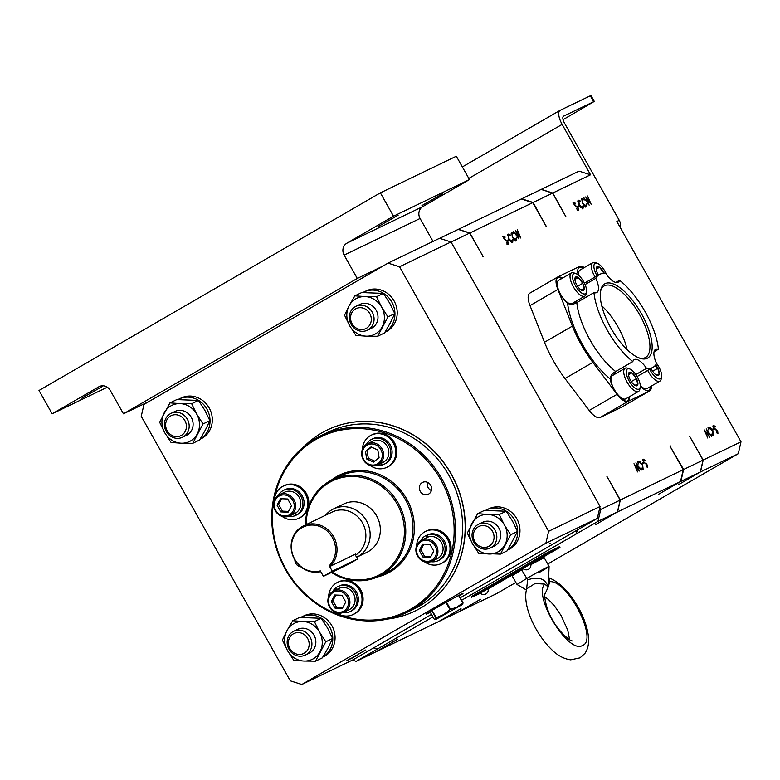 <?xml version="1.0" encoding="UTF-8"?>
<svg xmlns="http://www.w3.org/2000/svg" width="780" height="780" viewBox="0 0 780 780"><rect width="100%" height="100%" fill="white"/><g stroke="black" fill="none" stroke-linecap="round" stroke-linejoin="round"><path stroke-width="1.17" d="M561.746 278.538A16.263 6.377 59.9 0 0 557.642 277.67M635.827 374.575L646.532 368.375A16.263 6.377 59.9 0 0 634.208 359.658A16.263 6.377 59.9 0 0 632.814 361.589L615.673 371.504C612.173 373.435 610.35 375.901 610.194 378.904A60.304 23.663 -120.1 0 1 582.358 344.243A60.304 23.663 -120.1 0 1 567.587 303.284A16.263 6.377 -120.1 0 1 560.43 294.226A16.263 6.377 -120.1 0 1 558.041 277.378A16.263 6.377 -120.1 0 1 562.594 278.041M578.175 274.95A16.263 6.377 -120.1 0 1 579.413 267.072A16.263 6.377 -120.1 0 1 583.966 267.735M583.118 268.232A16.263 6.377 59.9 0 0 579.004 267.365M654.059 351.77L658.417 349.245A16.263 6.377 59.9 0 0 655.58 349.362A16.263 6.377 59.9 0 0 656.584 363.529A53.605 21.031 59.9 0 1 653.045 367.322L637.094 376.555M613.636 372.898L614.357 372.489A16.263 6.377 -120.1 0 1 616.298 373.337M629.723 396.532A16.263 6.377 -120.1 0 1 628.027 400.813A16.263 6.377 -120.1 0 1 614.123 389.522A16.263 6.377 -120.1 0 1 610.194 378.904M488.075 588.734L480.295 593.122A4.612 4.612 0 0 0 488.075 588.734M530.751 564.038L522.971 568.425A4.612 4.612 0 0 0 530.751 564.038M503.48 579.14L504.026 578.867M493.301 585.039L493.847 584.766M492.258 585.634L492.833 585.341M490.298 586.765L491.654 586.063M490.708 586.521L491.566 586.15M481.084 592.312L480.236 592.761M480.022 592.829L480.909 592.39M475.634 595.393L476.278 595.042M491.4 586.706L493.291 585.653M492.209 586.277L493.243 585.692M520.904 569.478L520.182 569.907L520.904 569.478M517.042 571.74L516.331 572.072M504.524 578.916L505.011 578.653M502.223 580.32L501.706 580.593L502.223 580.32M496.948 583.352L496.411 583.674L496.948 583.352M496.07 583.879L495.358 584.21M520.26 569.77L519.441 570.258L520.289 569.839M513.425 573.729L512.606 574.216L513.425 573.729M509.652 575.903L508.833 576.322L509.642 575.942M500.701 581.012L498.44 582.319L500.994 580.925M505.401 578.399L505.918 577.99L505.401 578.399M496.899 583.323L497.396 582.884M495.115 584.279L495.115 584.279C492.151 585.985 492.248 585.956 495.417 584.181L495.095 584.249C492.151 585.985 492.248 585.956 495.417 584.181L495.183 584.22M492.814 585.595L493.828 585.058M494.052 584.912L495.251 584.24M658.417 349.245A53.605 21.031 59.9 0 0 645.177 311.776A53.605 21.031 59.9 0 0 619.564 280.283L615.81 282.457M586.501 291.827L586.15 293.904A13.396 5.255 -120.1 0 1 584.844 296.127A13.396 5.255 -120.1 0 1 576.264 291.115A13.396 5.255 -120.1 0 1 571.418 272.932A13.396 5.255 -120.1 0 1 574.002 272.922L575.971 273.644A11.612 4.553 59.9 0 0 572.608 277.885A11.612 4.553 59.9 0 0 577.941 289.419A11.612 4.553 59.9 0 0 586.501 291.827A11.612 4.553 59.9 0 0 581.178 278.002A11.612 4.553 59.9 0 0 575.971 273.644M571.418 272.932L558.617 280.351A13.396 5.255 59.9 0 0 563.462 298.526A13.396 5.255 59.9 0 0 572.042 303.537L584.844 296.127M641.384 313.609A42.88 16.829 59.9 0 0 600.551 290.959A42.88 16.829 59.9 0 0 611.003 328.263A42.88 16.829 59.9 0 0 639.415 358.098A42.88 16.829 59.9 0 0 641.384 313.609M638.527 357.747A41.311 16.204 59.9 0 0 645.46 357.513A41.311 16.204 59.9 0 0 639.571 314.603A41.311 16.204 59.9 0 0 604.061 286.016A41.311 16.204 59.9 0 0 600.415 291.905M649.74 369.242A11.612 4.553 59.9 0 0 653.006 374.41A11.612 4.553 59.9 0 0 661.567 376.818L661.206 378.885A13.396 5.255 -120.1 0 1 659.909 381.118A13.396 5.255 -120.1 0 1 651.329 376.106A13.396 5.255 -120.1 0 1 647.702 370.412M640.263 385.486A13.396 5.255 59.9 0 0 647.108 388.528L659.909 381.118M640.195 387.124L639.844 389.191A13.396 5.255 -120.1 0 1 638.547 391.423A13.396 5.255 -120.1 0 1 629.967 386.412A13.396 5.255 -120.1 0 1 625.111 368.228A13.396 5.255 -120.1 0 1 627.695 368.209L629.675 368.94A11.612 4.553 59.9 0 0 626.301 373.181A11.612 4.553 59.9 0 0 631.634 384.706A11.612 4.553 59.9 0 0 640.195 387.124A11.612 4.553 59.9 0 0 634.871 373.298A11.612 4.553 59.9 0 0 629.675 368.94M625.111 368.228L612.31 375.638A13.396 5.255 59.9 0 0 617.165 393.822A13.396 5.255 59.9 0 0 625.745 398.834L638.547 391.423M506.142 577.658L505.596 577.931M495.963 583.557L495.417 583.83M491.332 586.18L491.927 585.8L491.332 586.18M491.351 586.209L491.946 585.838L491.351 586.209M627.149 349.674A40.511 15.893 59.9 0 0 618.072 327.025A40.511 15.893 59.9 0 0 601.75 305.789M606.538 274.502A11.612 4.553 59.9 0 0 602.54 267.696A11.612 4.553 59.9 0 0 597.343 263.338A11.612 4.553 59.9 0 0 597.08 275.857M661.567 376.818A11.612 4.553 59.9 0 0 656.467 363.285M574.889 279.484L578.214 277.563A7.742 3.032 59.9 0 0 574.996 277.992A7.742 3.032 59.9 0 0 574.928 278.304A7.742 3.032 59.9 0 0 576.342 284.144A7.742 3.032 59.9 0 0 578.477 287.508A7.742 3.032 59.9 0 0 580.905 289.858L584.113 289.429L582.767 283.276L578.214 277.563L574.909 278.421M651.085 368.462A7.742 3.032 59.9 0 0 651.407 369.135A7.742 3.032 59.9 0 0 653.542 372.499A7.742 3.032 59.9 0 0 655.96 374.848L659.178 374.419L657.832 368.267L654.8 365.976M628.582 374.77L631.907 372.85A7.742 3.032 59.9 0 0 628.69 373.288A7.742 3.032 59.9 0 0 628.621 373.601A7.742 3.032 59.9 0 0 630.035 379.441A7.742 3.032 59.9 0 0 632.17 382.805A7.742 3.032 59.9 0 0 634.598 385.154L637.806 384.725L636.46 378.573L631.907 372.85L628.602 373.718M177.967 399.584A22.688 20.865 64.3 0 1 178.971 399.058A22.688 20.865 64.3 0 1 206.885 409.042A22.688 20.865 64.3 0 1 200.089 439.189L202.234 438.165A22.688 20.865 64.3 0 0 209.167 407.95A22.688 20.865 64.3 0 0 181.243 397.966L178.971 399.058M293.777 631.215L297.706 629.323A13.25 12.188 64.3 0 1 314.008 635.154A13.25 12.188 64.3 0 1 309.221 653.201L305.292 655.093A13.25 12.188 -115.7 0 0 310.079 637.045A13.25 12.188 -115.7 0 0 293.777 631.215A13.25 12.188 -115.7 0 0 288.98 649.262A13.25 12.188 -115.7 0 0 305.292 655.093M307.622 638.401A11.105 10.218 -115.7 0 0 293.319 633.847A11.105 10.218 -115.7 0 0 289.926 648.638A11.105 10.218 -115.7 0 0 304.229 653.192A11.105 10.218 -115.7 0 0 307.622 638.401M355.933 306.325L359.863 304.434A13.25 12.188 64.3 0 1 376.165 310.264A13.25 12.188 64.3 0 1 371.368 328.302L367.439 330.203A13.25 12.188 -115.7 0 0 372.235 312.156A13.25 12.188 -115.7 0 0 355.933 306.325A13.25 12.188 -115.7 0 0 351.136 324.373A13.25 12.188 -115.7 0 0 367.439 330.203M369.769 313.511A11.105 10.218 -115.7 0 0 355.475 308.958A11.105 10.218 -115.7 0 0 352.082 323.749A11.105 10.218 -115.7 0 0 366.376 328.302A11.105 10.218 -115.7 0 0 369.769 313.511M325.552 515.258A26.793 24.638 64.3 0 1 333.469 508.95A26.793 24.638 64.3 0 1 366.434 520.738A26.793 24.638 64.3 0 1 356.743 557.222A26.793 24.638 64.3 0 1 356.616 557.281M356.743 557.222L366.922 552.318A26.793 24.638 -115.7 0 0 376.613 515.833A26.793 24.638 -115.7 0 0 343.639 504.036L333.469 508.95M320.755 571.603A24.55 22.571 64.3 0 1 294.528 559.358A24.55 22.571 64.3 0 1 303.41 525.934L332.26 512.021A24.55 22.571 64.3 0 1 362.466 522.824A24.55 22.571 64.3 0 1 355.456 555.224M303.41 525.934A24.55 22.571 64.3 0 1 333.616 536.728A24.55 22.571 64.3 0 1 330.262 566.28L329.228 565.724A23.624 21.713 -115.7 0 0 332.309 537.43A23.624 21.713 -115.7 0 0 301.909 527.748A23.624 21.713 -115.7 0 0 294.703 559.201A23.624 21.713 -115.7 0 0 320.307 570.882L320.375 570.921M355.339 555.009L355.768 553.985L330.262 566.28M278.479 495.241A13.933 12.812 64.3 0 1 283.764 490.23A13.933 12.812 64.3 0 1 300.904 496.363A13.933 12.812 64.3 0 1 296.654 514.917L295.601 513.055A11.788 10.842 64.3 0 1 294.938 513.406A11.788 10.842 64.3 0 1 294.928 513.406L295.864 515.336A13.933 12.812 64.3 0 1 288.659 516.35M283.764 490.23L285.031 489.616A13.933 12.812 64.3 0 1 302.172 495.748A13.933 12.812 64.3 0 1 297.921 514.312L296.654 514.917M297.112 514.702L295.864 515.336M381.488 463.164L382.102 465.075A13.933 12.812 -115.7 0 0 383.867 464.392L385.135 463.778A13.933 12.812 -115.7 0 0 391.657 448.5A13.933 12.812 -115.7 0 0 373.025 438.672L371.767 439.286A13.933 12.812 -115.7 0 0 366.483 444.298M383.867 464.392A13.933 12.812 -115.7 0 0 390.39 449.114A13.933 12.812 -115.7 0 0 371.767 439.286M438.116 560.664L439.384 560.059A13.933 12.812 -115.7 0 0 445.37 543.085A13.933 12.812 -115.7 0 0 428.337 534.505L427.069 535.109A13.933 12.812 -115.7 0 1 444.103 543.699A13.933 12.812 -115.7 0 1 438.116 560.664A13.933 12.812 -115.7 0 1 430.911 561.678M421.785 539.984A11.788 10.842 64.3 0 1 436.293 545.171A11.788 10.842 64.3 0 1 432.032 561.22A11.788 10.842 64.3 0 1 417.514 556.033A11.788 10.842 64.3 0 1 421.785 539.984L426.943 537.488A11.788 10.842 64.3 0 1 427.138 537.4L426.241 535.45L427.508 534.846A13.933 12.812 -115.7 0 0 427.274 534.953A13.933 12.812 -115.7 0 0 427.05 535.06M426.241 535.45A13.933 12.812 -115.7 0 0 426.017 535.558A13.933 12.812 -115.7 0 0 420.732 540.569M342.907 612.632A13.933 12.812 -115.7 0 0 350.113 611.617L351.38 611.003A13.933 12.812 -115.7 0 0 355.202 590.187A13.933 12.812 -115.7 0 0 339.281 585.897L338.013 586.511A13.933 12.812 -115.7 0 0 335.556 588.091L336.668 589.534M350.113 611.617A13.933 12.812 -115.7 0 0 353.935 590.792A13.933 12.812 -115.7 0 0 338.013 586.511M335.936 589.885L334.883 588.695A13.933 12.812 -115.7 0 0 332.728 591.513M334.883 588.695L335.712 588.295M348.29 596.115A11.788 10.842 64.3 0 1 344.029 612.173A11.788 10.842 64.3 0 1 329.521 606.986A11.788 10.842 64.3 0 1 333.781 590.928A11.788 10.842 64.3 0 1 348.29 596.115M333.781 590.928L338.939 588.442A11.788 10.842 64.3 0 1 353.447 593.629A11.788 10.842 64.3 0 1 349.186 609.687L344.029 612.173M329.989 606.674A10.725 9.857 -115.7 0 0 343.785 611.072A10.725 9.857 -115.7 0 0 347.061 596.788A10.725 9.857 -115.7 0 0 333.265 592.39A10.725 9.857 -115.7 0 0 329.989 606.674M328.633 596.622A17.872 16.429 64.3 0 1 337.565 582.358L338.618 581.851A17.872 16.429 64.3 0 1 360.604 589.709A17.872 16.429 64.3 0 1 354.139 614.035L353.087 614.542A17.872 16.429 64.3 0 1 336.365 612.651M337.565 582.358A17.872 16.429 64.3 0 1 359.551 590.216A17.872 16.429 64.3 0 1 353.087 614.542M294.04 499.834A11.788 10.842 64.3 0 1 289.78 515.892A11.788 10.842 64.3 0 1 275.272 510.705A11.788 10.842 64.3 0 1 279.532 494.647A11.788 10.842 64.3 0 1 294.04 499.834M279.532 494.647L284.69 492.16A11.788 10.842 64.3 0 1 299.198 497.348A11.788 10.842 64.3 0 1 295.601 513.055M275.74 510.393A10.725 9.857 -115.7 0 0 289.536 514.79A10.725 9.857 -115.7 0 0 292.812 500.516A10.725 9.857 -115.7 0 0 279.016 496.119A10.725 9.857 -115.7 0 0 275.74 510.393M282.116 516.38A17.872 16.429 -115.7 0 0 298.837 518.271A17.872 16.429 -115.7 0 0 305.302 493.935A17.872 16.429 -115.7 0 0 283.315 486.077A17.872 16.429 -115.7 0 0 274.385 500.341M298.837 518.271L299.89 517.764A17.872 16.429 -115.7 0 0 306.355 493.438A17.872 16.429 -115.7 0 0 284.369 485.569L283.315 486.077M361.793 455.559A11.788 10.842 64.3 0 1 367.536 443.703A11.788 10.842 64.3 0 1 383.526 453.092A11.788 10.842 64.3 0 1 377.783 464.948A11.788 10.842 64.3 0 1 361.793 455.559M367.536 443.703L372.694 441.217A11.788 10.842 64.3 0 1 388.684 450.606A11.788 10.842 64.3 0 1 382.941 462.462L377.783 464.948M382.151 453.385A10.725 9.857 -115.7 0 0 370.558 444.005A10.725 9.857 -115.7 0 0 362.398 455.627A10.725 9.857 -115.7 0 0 374 465.017A10.725 9.857 -115.7 0 0 382.151 453.385M362.388 449.397A17.872 16.429 64.3 0 1 371.319 435.133L372.372 434.626A17.872 16.429 64.3 0 1 395.567 445.058A17.872 16.429 64.3 0 1 387.894 466.82L386.841 467.317A17.872 16.429 64.3 0 1 370.12 465.436M371.319 435.133A17.872 16.429 64.3 0 1 394.514 445.565A17.872 16.429 64.3 0 1 386.841 467.317M427.138 537.4A11.788 10.842 64.3 0 1 427.84 537.108A11.788 10.842 64.3 0 1 441.451 542.675A11.788 10.842 64.3 0 1 437.19 558.733L432.032 561.22M417.992 555.721A10.725 9.857 -115.7 0 0 431.788 560.118A10.725 9.857 -115.7 0 0 435.065 545.844A10.725 9.857 -115.7 0 0 421.268 541.447A10.725 9.857 -115.7 0 0 417.992 555.721M416.637 545.668A17.872 16.429 64.3 0 1 425.568 531.414L426.621 530.907A17.872 16.429 64.3 0 1 448.607 538.765A17.872 16.429 64.3 0 1 442.143 563.092L441.09 563.599A17.872 16.429 64.3 0 1 424.369 561.707M425.568 531.414A17.872 16.429 64.3 0 1 447.554 539.273A17.872 16.429 64.3 0 1 441.09 563.599M332.124 572.12A52.533 48.301 -115.7 0 0 391.072 566.036A52.533 48.301 -115.7 0 0 397.098 503.968A52.533 48.301 -115.7 0 0 341.962 477.545A52.533 48.301 -115.7 0 0 306.16 524.608M305.536 524.911A53.605 49.286 64.3 0 1 332.377 479.71A53.605 49.286 64.3 0 1 398.327 503.295A53.605 49.286 64.3 0 1 378.944 576.274A53.605 49.286 64.3 0 1 331.432 572.452M294.879 559.962A6.572 6.045 -115.7 0 0 295.796 563.384A6.572 6.045 -115.7 0 0 300.768 566.797M420.244 491.341A6.572 6.045 -115.7 0 0 428.337 494.227A6.572 6.045 -115.7 0 0 430.716 485.277A6.572 6.045 -115.7 0 0 422.623 482.381A6.572 6.045 -115.7 0 0 420.244 491.341M431.389 490.523A6.572 6.045 64.3 0 1 428.103 487.558A6.572 6.045 64.3 0 1 427.43 482.313M406.312 612.67L413.41 609.248A98.27 90.353 -115.7 0 0 448.958 475.439A98.27 90.353 -115.7 0 0 328.048 432.208L320.96 435.63A98.27 90.353 64.3 0 1 441.86 478.861A98.27 90.353 64.3 0 1 406.312 612.67A98.27 90.353 64.3 0 1 285.412 569.439A98.27 90.353 64.3 0 1 320.96 435.63M440.632 479.534A97.198 89.368 -115.7 0 0 315.559 439.686A97.198 89.368 -115.7 0 0 285.88 569.127A97.198 89.368 -115.7 0 0 410.953 608.985A97.198 89.368 -115.7 0 0 440.632 479.534M459.206 596.017A21.079 0.575 150.6 0 0 462.969 593.492A21.079 0.575 150.6 0 0 461.38 594.126A21.079 0.575 150.6 0 0 440.642 605.426A21.079 0.575 150.6 0 0 426.231 614.192A21.079 0.575 150.6 0 0 427.82 613.558A21.079 0.575 150.6 0 0 430.345 612.28M414.853 611.13A100.591 92.489 -115.7 0 0 414.921 611.101A100.591 92.489 -115.7 0 0 420.595 608.098A100.591 92.489 -115.7 0 0 452.975 477.194A100.591 92.489 -115.7 0 0 327.541 429.877A100.591 92.489 -115.7 0 0 327.483 429.907M387.845 619.027A100.591 92.489 -115.7 0 0 414.794 611.159A100.591 92.489 -115.7 0 0 420.469 608.156A100.591 92.489 -115.7 0 0 452.848 477.262A100.591 92.489 -115.7 0 0 327.415 429.936A100.591 92.489 -115.7 0 0 321.74 432.939A100.591 92.489 -115.7 0 0 304.473 446.121M182.54 437.248L186.469 435.347A13.25 12.188 -115.7 0 0 191.266 417.3A13.25 12.188 -115.7 0 0 174.954 411.469L171.025 413.371A13.25 12.188 -115.7 0 0 166.228 431.418A13.25 12.188 -115.7 0 0 182.54 437.248A13.25 12.188 -115.7 0 0 187.336 419.201A13.25 12.188 -115.7 0 0 171.025 413.371M184.87 420.556A11.105 10.218 -115.7 0 0 170.576 415.994A11.105 10.218 -115.7 0 0 167.183 430.794A11.105 10.218 -115.7 0 0 181.477 435.347A11.105 10.218 -115.7 0 0 184.87 420.556M300.719 617.428A22.688 20.865 64.3 0 1 301.714 616.912A22.688 20.865 64.3 0 1 329.638 626.896A22.688 20.865 64.3 0 1 322.842 657.033L324.987 656.009A22.688 20.865 64.3 0 0 331.919 625.794A22.688 20.865 64.3 0 0 303.995 615.81L301.714 616.912M362.866 292.539A22.688 20.865 64.3 0 1 363.87 292.022A22.688 20.865 64.3 0 1 391.794 301.997A22.688 20.865 64.3 0 1 384.998 332.144M363.87 292.022L366.151 290.921A22.688 20.865 64.3 0 1 394.066 300.904A22.688 20.865 64.3 0 1 387.143 331.12L384.979 332.163M102.287 386.49L81.803 398.19L102.287 386.49M442.435 193.859L421.96 205.549L442.435 193.859M398.131 215.221L377.647 226.912L398.131 215.221M492.521 531.356A11.105 10.218 -115.7 0 0 478.228 526.802A11.105 10.218 -115.7 0 0 474.835 541.593A11.105 10.218 -115.7 0 0 489.128 546.156A11.105 10.218 -115.7 0 0 492.521 531.356M494.988 530A13.25 12.188 -115.7 0 0 478.686 524.17A13.25 12.188 -115.7 0 0 473.889 542.217A13.25 12.188 -115.7 0 0 490.191 548.048A13.25 12.188 -115.7 0 0 494.988 530M490.191 548.048L494.12 546.156A13.25 12.188 -115.7 0 0 498.917 528.109A13.25 12.188 -115.7 0 0 482.615 522.278L478.686 524.17M485.618 510.383A22.688 20.865 64.3 0 1 486.623 509.867A22.688 20.865 64.3 0 1 514.537 519.85A22.688 20.865 64.3 0 1 507.741 549.988L509.886 548.974A22.688 20.865 64.3 0 0 516.818 518.749A22.688 20.865 64.3 0 0 488.904 508.765L486.623 509.867M700.323 472.017L680.881 481.387L658.583 494.257L680.501 481.572L683.231 469.667L669.923 446.053L683.611 469.492L703.043 460.112L700.323 472.017L678.405 484.702L700.489 471.929L738.27 453.716L547.745 564.018M432.939 616.883L356.187 661.333L375.619 651.963L397.702 639.191L375.784 651.885L438.701 621.553L460.999 608.673L439.081 621.367L458.523 611.998L480.519 599.264L458.689 611.91L496.47 593.697L515.882 582.455M563.072 119.671L594.292 101.41L563.608 116.152A6.786 2.662 -120.1 0 0 563.54 116.181A6.786 2.662 -120.1 0 0 564.535 123.22L619.252 220.321L616.843 221.481L741 441.821L703.209 460.034L689.734 436.498L703.043 460.112M521.313 198.998L541.096 189.433L552.591 193.099L565.9 216.713L552.757 193.021L590.538 174.798L562.136 124.381L468.809 178.405M552.591 193.099L533.149 202.469L546.078 226.268L532.769 202.654L521.274 198.988L458.357 229.32L469.852 232.986L483.161 256.61A204.399 187.931 -115.7 0 0 482.878 256.474M462.345 166.93L560.137 110.311A13.582 5.324 59.9 0 1 560.284 110.234L590.957 95.501L594.292 101.41M560.137 110.311A13.582 5.324 59.9 0 0 562.136 124.381M577.337 210.151L578 209.761L577.873 208.153L574.1 204.565L573.856 202.371L575.445 203.287L575.455 203.892L574.275 203.19L574.373 204.399L578.165 208.026L578.448 210.561L576.576 208.806L578.009 209.761L577.151 210.259M578.828 200.996L579.286 204.974L582.553 207.568L582.952 205.725L583.459 206.066L583.011 208.367L580.934 207.636L578.975 205.052L578.389 200.187L580.691 201.152L580.71 201.737L578.828 200.996L577.804 201.601M589.134 205.159L583.908 197.788L588.032 203.053L585.741 196.901L589.875 202.108L587.593 196.004L591.123 204.194L586.784 198.724L589.134 205.159M713.398 435.591L711.097 434.626L711.087 434.041L713.027 434.752L712.111 435.279L712.969 434.782L712.51 430.813L709.234 428.21L708.835 430.053L708.328 429.712L708.786 427.411L710.853 428.142L712.822 430.726L713.447 435.562M713.281 425.246L715.26 426.455L715.221 426.972L713.778 426.017L713.914 427.635L717.688 431.213L717.932 433.407L716.342 432.49L716.332 431.896L717.512 432.588L717.425 431.379L713.622 427.762L713.31 425.236M713.651 428.62L714.1 429.419L712.881 430.004L712.433 429.205L713.651 428.62L712.793 429.117L713.203 429.848M706.231 428.902L711.457 436.273L707.333 431.008L709.625 437.161L705.481 431.944L707.762 438.048L704.233 429.858L708.581 435.337L706.192 428.922M582.397 199.27L582.855 203.249L586.121 205.852L586.521 204.009L587.038 204.35L586.579 206.641L584.503 205.91L582.543 203.336L581.968 198.471L584.259 199.426L584.279 200.011L582.397 199.27L581.373 199.885M578.146 207.158L577.697 206.359L578.916 205.774L579.365 206.573L578.146 207.158M590.538 174.798L579.043 171.132L541.115 189.442M599.771 507.79L600.707 509.457L620.149 500.087L606.918 476.424L620.315 500.009L683.231 469.667M483.161 256.61L469.687 233.064L451.055 242.053M439.647 238.339L458.191 229.408L469.687 233.064M620.149 500.087L617.419 511.982L595.501 524.677L617.584 511.904L680.501 481.572M617.419 511.982L597.977 521.352L461.604 600.288M431.535 614.386L353.262 659.685L301.802 684.499L545.873 543.202L597.334 518.388L575.913 530.809A204.399 187.931 64.3 0 1 575.913 530.809L460.2 597.792M464.402 265.726A204.399 187.931 64.3 0 1 464.685 265.863L586.716 482.43A204.399 187.931 64.3 0 1 586.687 482.752M586.716 482.43L600.064 506.493L548.603 531.307L399.545 266.77L451.006 241.966L464.685 265.863M500.389 554.122L507.234 550.826L517.54 531.453L512.48 521.04L506.152 511.241L484.448 510.403L477.613 513.698L467.308 533.062L472.368 543.484L478.696 553.283L500.389 554.122L510.695 534.758L504.367 524.95A20.105 18.476 64.3 0 1 504.913 544.742A20.105 18.476 64.3 0 1 488.904 554.005A20.105 18.476 -115.7 0 1 472.368 543.484A20.105 18.476 64.3 0 1 471.822 523.692A20.105 18.476 64.3 0 1 487.822 514.42L477.613 513.698M499.307 514.537L487.822 514.42A20.105 18.476 64.3 0 1 504.367 524.95L499.307 514.537L506.152 511.241M517.54 531.453L510.695 534.758M451.006 241.966L439.51 238.3L388.05 263.113L149.097 401.447L123.454 413.81L110.302 390.468A8.931 8.21 64.3 0 0 99.313 386.539A8.931 8.21 64.3 0 0 98.806 386.802L52.153 413.81L39 390.478L380.357 192.855L393.51 216.197L346.856 243.204L422.819 206.583A8.931 8.21 -115.7 0 0 420.089 218.478L433.017 241.429M382.931 266.077L357.289 278.44L123.454 413.81M107.299 387.221L52.153 413.81M393.51 216.197L469.472 179.576L456.319 156.234L380.357 192.855M469.472 179.576L422.819 206.583M420.089 218.478L344.136 255.099L357.289 278.44M344.136 255.099A8.931 8.21 64.3 0 1 346.856 243.204M462.706 604.354L435.572 619.612L462.774 604.295L462.988 602.735L458.854 595.403M458.63 595.51L462.764 602.842A17.872 0.487 -29.4 0 1 462.988 602.735M462.764 602.842L457.168 607.025L450.548 609.394L446.462 602.14M445.916 602.443L450.002 609.697L443.625 614.601L436.215 617.682L432.101 610.389M450.002 609.697A17.872 0.487 -29.4 0 1 450.548 609.394M431.779 610.584L435.893 617.887L435.298 619.632M435.61 619.505L434.314 619.31L429.994 611.657M164.707 432.676A20.105 18.476 64.3 0 1 164.171 412.883A20.105 18.476 64.3 0 1 180.17 403.621L169.962 402.889L159.647 422.263L164.707 432.676L171.044 442.474L181.252 443.206A20.105 18.476 64.3 0 1 164.707 432.676M197.252 433.943A20.105 18.476 64.3 0 1 181.252 443.206L192.738 443.323L203.044 423.95L196.716 414.151A20.105 18.476 64.3 0 1 197.252 433.943M191.656 403.738L196.716 414.151A20.105 18.476 -115.7 0 0 180.17 403.621L191.656 403.738L198.49 400.442L176.797 399.594L169.962 402.889M192.738 443.323L199.573 440.017L205.364 430.034L209.878 420.654L203.044 423.95M209.878 420.654L204.818 410.241L198.49 400.442M350.932 658.32L346.593 660.826L351.136 658.242M351.37 658.466L358.878 654.186L351.195 658.593M550.251 543.163L549.617 543.494M348.933 659.636L356.44 655.356L348.767 659.763M358.332 654.245L365.859 649.954L358.293 654.167M149.097 401.447L143.978 404.41L141.248 416.305L290.306 680.833L301.802 684.499M388.05 263.113L399.545 266.77M548.603 531.307L545.873 543.202M597.334 518.388L600.064 506.493M355.826 655.678L349.703 659.256L355.7 655.736M349.44 659.246L350.113 658.73M348.046 659.899L347.334 660.397M364.016 650.881L358.371 654.157L364.016 650.881M423.881 544.089L420.878 549.744L424.671 556.481L430.755 556.715M422.731 544.05L419.299 550.505L423.091 557.242L430.326 557.524L433.758 551.07L429.965 544.333L422.731 544.05M420.878 549.744L419.299 550.505M424.671 556.481L423.091 557.242M371.446 447.115L367.068 450.655L368.306 458.24L374.692 461.136M373.513 462.091L379.07 457.597L377.832 450.021L371.036 446.93L365.488 451.425L366.727 459.001L373.513 462.091M367.068 450.655L365.488 451.425M368.306 458.24L366.727 459.001M281.629 498.761L278.626 504.406L282.418 511.144L288.502 511.387M280.478 498.712L277.046 505.177L280.839 511.914L288.073 512.197L291.505 505.733L287.713 498.995L280.478 498.712M278.626 504.406L277.046 505.177M282.418 511.144L280.839 511.914M335.878 595.042L332.875 600.688L336.668 607.425L342.752 607.659M334.727 594.994L331.295 601.448L335.088 608.185L342.322 608.468L345.755 602.014L341.962 595.276L334.727 594.994M332.875 600.688L331.295 601.448M336.668 607.425L335.088 608.185M427.84 537.108L427.069 535.109M376.662 465.406A13.933 12.812 -115.7 0 0 381.235 465.299L382.054 464.909M380.776 463.505L381.235 465.299M329.228 565.724L332.26 571.204L323.417 576.322L320.307 570.882M354.978 554.365L357.581 558.997L348.738 564.115L323.417 576.322M357.581 558.997L332.26 571.204M381.615 307.106A20.105 18.476 64.3 0 1 382.161 326.898A20.105 18.476 64.3 0 1 366.161 336.16L377.637 336.277L387.952 316.904L381.615 307.106L376.555 296.692L365.069 296.575A20.105 18.476 64.3 0 1 381.615 307.106M349.069 305.838A20.105 18.476 64.3 0 1 365.069 296.575L354.861 295.844L349.069 305.838L344.555 315.218L349.615 325.63A20.105 18.476 64.3 0 1 349.069 305.838M349.615 325.63A20.105 18.476 -115.7 0 0 366.161 336.16L355.943 335.429L349.615 325.63M387.952 316.904L394.787 313.609L390.273 322.988L384.481 332.982L377.637 336.277M394.787 313.609L389.727 303.196L383.399 293.397L361.696 292.549L354.861 295.844M383.399 293.397L376.555 296.692M319.469 631.995A20.105 18.476 64.3 0 1 320.005 651.788A20.105 18.476 64.3 0 1 304.005 661.05L315.49 661.167L325.796 641.794L319.469 631.995L314.408 621.582L302.923 621.465A20.105 18.476 64.3 0 1 319.469 631.995M286.923 630.727A20.105 18.476 64.3 0 1 302.923 621.465L292.705 620.743L286.923 630.727L282.399 640.107L287.459 650.52A20.105 18.476 64.3 0 1 286.923 630.727M287.459 650.52A20.105 18.476 -115.7 0 0 304.005 661.05L293.797 660.328L287.459 650.52M325.796 641.794L332.631 638.498L328.117 647.878L322.325 657.871L315.49 661.167M332.631 638.498L327.571 628.085L321.243 618.286L299.549 617.438L292.705 620.743M321.243 618.286L314.408 621.582M631.274 381.576L636.46 378.573A7.742 3.032 59.9 0 0 631.907 372.85M652.645 371.27L657.832 368.267A7.742 3.032 59.9 0 0 655.707 364.913M604.051 273.361L599.576 267.257L596.281 268.115M603.437 273.38L604.139 272.971A7.742 3.032 59.9 0 0 599.576 267.257A7.742 3.032 59.9 0 0 596.368 267.686A7.742 3.032 59.9 0 0 596.3 267.998A7.742 3.032 59.9 0 0 597.714 273.839A7.742 3.032 59.9 0 0 598.396 275.087M596.261 269.178L599.576 267.257M577.58 286.279L582.767 283.276A7.742 3.032 59.9 0 0 578.214 277.563M634.598 385.154A7.742 3.032 59.9 0 0 635.632 385.71A7.742 3.032 59.9 0 0 637.806 384.725A7.742 3.032 59.9 0 0 636.46 378.573M655.96 374.848A7.742 3.032 59.9 0 0 657.004 375.404A7.742 3.032 59.9 0 0 659.178 374.419A7.742 3.032 59.9 0 0 657.832 368.267M580.905 289.858A7.742 3.032 59.9 0 0 581.938 290.413A7.742 3.032 59.9 0 0 584.113 289.429A7.742 3.032 59.9 0 0 582.767 283.276M595.052 277.027A13.396 5.255 -120.1 0 1 592.79 262.636A13.396 5.255 -120.1 0 1 595.374 262.616L597.343 263.338M495.982 584.24L496.616 583.908M498.859 581.812L501.14 580.612L498.859 581.812M592.79 262.636L579.989 270.046A13.396 5.255 59.9 0 0 578.76 275.428M548.944 577.883L549.773 581.675L548.223 587.008L544.733 584.113L535.1 583.489L526.695 588.832C522.005 604.948 535.031 633.175 551.138 649.096C557.203 655.298 563.716 658.876 570.677 659.831L580.047 657.842L584.922 653.386C590.245 645.84 589.807 634.179 583.606 618.404C577.609 603.457 564.359 583.538 548.438 577.629M493.76 585.049L494.354 584.717M498.576 582.241L499.649 581.685M500.048 581.432L500.906 580.944M478.491 593.707L479.232 593.346M482.791 591.386L483.844 590.84M483.376 591.113L484.741 590.245M486.232 589.387L487.305 588.832M487.383 588.744L488.436 588.266M486.505 589.3L488.28 588.198M485.053 590.07L486.096 589.534M488.904 587.847L489.938 587.311M490.064 587.164L490.99 586.697M490.864 586.745L492.677 585.721M501.043 580.817L501.988 580.34M501.92 580.3L503.558 579.355M501.316 580.72L504.562 578.848M511.67 574.724L511.144 575.035L511.68 574.733M513.737 573.524L514.332 573.212L513.737 573.534M509.798 575.933L511.056 575.172M522.415 568.288L523.351 567.821M523.429 567.694L524.326 567.255M524.969 566.807L525.876 566.358M481.65 591.883L482.586 591.425M496.636 583.089L497.572 582.631M498.381 582.085L499.044 581.792M500.867 580.642L501.813 580.183M502.457 579.725L503.402 579.257M506.249 577.532L507.156 577.083M507.8 576.635L508.706 576.186M486.174 589.3L489.606 587.359M527.465 565.217L536.533 560.849L557.456 548.74M616.151 373.415A46.478 18.232 -120.1 0 1 614.357 372.489M615.293 373.912A46.478 18.232 -120.1 0 1 613.519 372.996M627.578 401.017A16.263 6.377 59.9 0 0 628.865 397.02M646.532 368.375A53.605 21.031 59.9 0 0 653.045 367.322M648.941 390.712A16.263 6.377 59.9 0 0 650.237 386.724M567.587 303.284C570.307 304.834 573.378 304.59 576.82 302.552L593.96 292.627A16.263 6.377 59.9 0 0 596.807 292.51A16.263 6.377 59.9 0 0 595.803 278.343A53.605 21.031 59.9 0 1 599.332 274.55A53.605 21.031 59.9 0 1 605.846 273.497A16.263 6.377 59.9 0 0 618.169 282.204A16.263 6.377 59.9 0 0 619.564 280.283M593.96 292.627A53.605 21.031 59.9 0 0 632.814 361.589M595.803 278.343L585.068 284.554M576.03 301.236A16.263 6.377 -120.1 0 1 575.864 303.059M575.708 303.127A46.478 18.232 -120.1 0 1 575.962 301.275M574.87 303.488A46.478 18.232 -120.1 0 1 575.104 301.772M526.481 589.641L527.68 579.862C538.512 576.186 545.356 578.575 548.223 587.008L549.091 566.407L544.177 557.69L530.868 564.623M504.543 578.945L505.05 578.682L504.543 578.945M493.857 584.825L492.404 585.575M483.883 590.821L483.395 591.142M488.192 588.305L486.525 589.329M485.355 590.011L486.262 589.485L485.335 589.972M489.197 587.779L490.103 587.252L489.177 587.75M503.587 579.374L501.335 580.759M511.319 574.977L510.802 575.221L511.319 574.977M515.2 572.734L514.693 572.978L515.2 572.734M486.632 589.358L485.686 589.856L486.632 589.358M491.829 586.346L490.942 586.813L491.829 586.346M492.56 585.917L491.673 586.385L492.56 585.917M513.006 574.08L513.63 573.719L512.996 574.051M514.429 573.212L513.757 573.602L514.429 573.212M496.431 584.025L496.987 583.752M494.452 584.99L495.095 584.591M523.77 567.616L522.005 568.523L523.77 567.616M524.755 567.05L523.019 567.938L524.755 567.05M483.015 591.211L480.48 592.556L483.015 591.211M498.001 582.426L495.476 583.771L498.001 582.426M502.232 579.979L499.707 581.315L502.232 579.979M503.822 579.053L502.057 579.959L503.822 579.053M557.885 548.525L548.389 553.108L527.056 565.461L536.552 560.879L557.885 548.525M651.085 386.227A16.263 6.377 -120.1 0 1 649.399 390.507A16.263 6.377 -120.1 0 1 640.283 385.954M539.575 572.296C558.88 561.161 545.035 567.84 526.539 578.584L517.023 584.474L526.402 590.002M530.809 564.281L559.962 547.365L547.706 553.42L472.894 596.729L480.431 593.258M488.144 588.988L523.224 568.669M577.843 209.859L577.892 210.532M573.008 202.868L574.587 203.775M577.98 200.587L578.984 200.938M582.611 206.564L582.153 208.864M578.731 201.055L577.912 201.523M713.134 434.674L712.959 435.688M707.928 427.908L710.005 428.639M709.186 428.24L708.201 428.834M713.047 425.744L713.602 426.124M717.268 432.734L717.346 433.329M581.548 198.861L582.553 199.222M586.18 204.847L585.721 207.139M582.299 199.329L581.48 199.797M577.726 206.427L578.467 207.002M584.269 267.56A16.877 6.62 59.9 0 0 579.335 266.555L557.963 276.851A16.877 6.62 59.9 0 0 557.788 276.949A16.877 6.62 59.9 0 0 557.885 289.468L572.383 326.118A63.248 24.814 59.9 0 0 592.849 362.378L617.077 394.329A16.643 6.532 59.9 0 0 628.105 401.339L649.477 391.034A16.643 6.532 59.9 0 0 649.642 390.946A16.643 6.532 59.9 0 0 651.368 386.071M642.808 459.615L643.364 459.985M647.029 466.596L647.108 467.2M642.223 463.135L642.964 463.71M642.895 468.536L642.72 469.55M637.689 461.77L639.766 462.501M641.716 469.199L642.72 468.653L642.271 464.675L638.995 462.082L637.962 462.696M511.309 232.732L512.314 233.083M515.941 238.709L515.483 241M512.06 233.201L511.134 233.746M507.741 234.458L508.745 234.809M512.372 240.435L511.914 242.726M508.482 234.916L507.566 235.472M507.488 240.289L508.228 240.864M507.595 243.721L507.653 244.393M502.768 236.74L504.348 237.647M523.419 568.834L512.109 575.757L517.023 584.474M559.962 547.365L559.377 546.683L547.287 552.679L472.475 595.988L471.364 596.671L471.783 597.422M573.67 203.541L574.275 203.19M716.859 432.968L717.512 432.588M713.096 426.416L713.768 426.026M578.058 206.271L578.916 205.774M530.088 292.997A16.877 6.62 59.9 0 0 529.913 293.085A16.877 6.62 59.9 0 0 530 305.604L544.508 342.254A63.248 24.814 59.9 0 0 564.974 378.514L589.202 410.465A16.643 6.532 59.9 0 0 600.23 417.476L621.592 407.18A16.643 6.532 59.9 0 0 621.767 407.082A16.643 6.532 59.9 0 0 621.933 406.985M646.61 466.84L647.273 466.459L647.185 465.25L643.383 461.623L643.1 459.079L645.021 460.317L644.982 460.844L643.549 459.878L642.691 460.385M647.176 465.241L647.692 467.269L646.103 466.362L646.093 465.757L647.273 466.459M646.21 464.207L647.449 465.075M643.909 462.384L646.6 463.983M643.402 461.653L644.221 462.209M643.549 459.878L643.675 461.497M642.856 460.278L643.529 459.888M642.642 463.876L642.193 463.076L643.402 462.491L643.861 463.281L642.642 463.876M642.554 462.979L643.402 462.491M640.175 462.267L642.583 464.587L643.159 469.453L640.848 467.912L642.788 468.624L641.93 469.111M638.42 461.351L640.614 462.014M638.995 462.082L638.596 463.915L638.089 463.573L638.469 461.321M638.137 462.569L638.947 462.101M638.342 469.199L635.953 462.784L641.218 470.135L637.084 464.87L639.385 471.023L635.242 465.816L637.523 471.919L633.994 463.729L638.04 469.375M516.545 232.596L518.934 239.011L513.659 231.65L517.793 236.915L515.502 230.763L519.636 235.979L517.355 229.876L520.884 238.066L516.243 232.762M516.36 238.466L516.341 240.513L514.264 239.782L512.304 237.198L511.729 232.333L514.02 233.298L514.039 233.883L512.158 233.142L511.241 233.668M512.343 237.276L515.911 239.694L515.063 240.191L515.882 239.714L516.282 237.871L516.799 238.212M512.158 233.142L512.616 237.11M512.792 240.191L512.762 242.229L510.695 241.498L508.726 238.924L508.15 234.059L510.451 235.014L510.471 235.599L508.589 234.858L507.673 235.384M511.466 241.927L512.314 241.439L512.713 239.596L513.221 239.938M508.775 238.992L512.343 241.42L511.485 241.917M508.589 234.858L509.048 238.836M508.667 239.645L509.116 240.435L507.907 241.03L507.458 240.23L508.667 239.645L507.819 240.133M505.313 239.996L507.926 241.888L508.209 244.432L506.337 242.668L507.77 243.623L506.912 244.12M504.553 239.372L505.762 239.733M507.088 244.013L507.76 243.633L507.634 242.014L504.904 239.168M503.432 237.403L504.036 237.052L504.124 238.261M504.806 237.383L504.036 237.052M503.86 238.436L503.617 236.243L505.206 237.149M619.252 220.321A8.931 8.21 64.3 0 1 620.178 227.389M703.209 460.034L700.489 471.929M741 441.821L738.27 453.716M680.881 481.387L683.611 469.492M670.303 445.868A204.399 187.931 64.3 0 1 670.225 446.589M620.315 500.009L617.584 511.904M541.261 189.355L552.757 193.021M533.149 202.469L521.654 198.803M545.815 225.791A204.399 187.931 64.3 0 1 546.458 226.083M532.769 202.654L469.852 232.986M597.977 521.352L600.707 509.457M352.365 660.124L356.187 661.333M377.91 648.736A204.399 187.931 64.3 0 1 373.581 647.926M577.375 529.942A204.399 187.931 64.3 0 1 575.874 534.134M577.58 529.834A204.399 187.931 64.3 0 1 576.059 534.047M576.82 302.552A53.605 21.031 59.9 0 0 590.06 340.012A53.605 21.031 59.9 0 0 615.673 371.504M330.954 480.431A54.678 50.271 64.3 0 1 406.78 499.132A54.678 50.271 64.3 0 1 377.481 576.947M378.944 576.274L386.159 572.803A53.605 49.286 -115.7 0 0 405.551 499.814A53.605 49.286 -115.7 0 0 339.593 476.229L332.377 479.71M593.619 101.683L590.284 95.764M99.83 386.315L98.806 386.802M544.733 584.113C532.818 596.534 568.649 654.712 582.504 645.46C598.64 640.253 567.606 579.764 549.773 581.675M548.223 587.008L544.83 594.35M527.68 579.862L521.625 569.868M472.894 596.729L472.475 595.988M559.796 547.423L559.377 546.683M550.173 552.065L549.754 551.323M547.706 553.42L547.287 552.679M628.105 401.339L600.23 417.476M617.077 394.329L589.202 410.465M649.477 391.034L621.592 407.18M557.885 289.468L530 305.604M572.383 326.118L544.508 342.254M592.849 362.378L564.974 378.514M427.274 534.953L426.017 535.558M289.78 515.892L294.938 513.406M572.237 640.955L572.247 640.955C569.254 641.082 556.491 628.543 552.923 620.412C546.302 610.847 543.601 594.106 544.966 593.843M569.644 639.785L567.752 630.172L561.122 615.566L554.483 605.904L548.681 599.722L544.693 596.681M599.332 274.55L584.434 283.169M709.205 428.23L708.357 428.717M713.778 426.017L712.93 426.514M649.642 390.946L621.767 407.082M557.788 276.949L529.913 293.085"/></g></svg>
